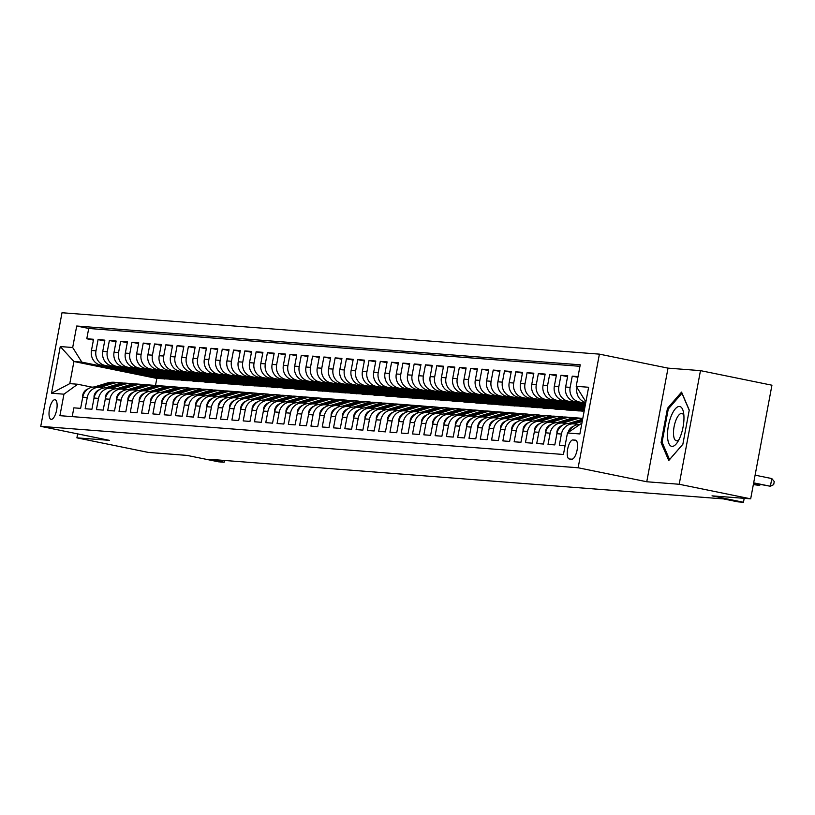 <?xml version="1.0" encoding="UTF-8"?>
<svg xmlns="http://www.w3.org/2000/svg" width="815" height="815" viewBox="0 0 815 815"><rect width="100%" height="100%" fill="white"/><g stroke="black" fill="none" stroke-linecap="round" stroke-linejoin="round"><path stroke-width="1.22" d="M51.223 419.379A10.004 3.596 -78.5 0 0 56.632 410.047A10.004 3.596 -78.5 0 0 55.053 399.747A10.004 3.596 -78.5 0 0 54.9 399.727A10.004 3.596 -78.5 0 0 49.491 409.048A10.004 3.596 -78.5 0 0 51.06 419.358A10.004 3.596 -78.5 0 0 51.223 419.379M599.402 354.138L62.011 312.736L40.75 426.357L578.141 467.769L599.402 354.138L668.015 368.136L646.753 481.757L679.211 484.263L700.472 370.631L668.015 368.136M700.472 370.631L771.937 385.21L750.676 498.831L712.015 495.856L743.463 502.264L744.197 498.332M77.649 433.886L76.905 437.849L148.381 452.427L187.042 455.402L218.491 461.81L224.135 462.248L224.471 460.465M679.211 484.263L750.676 498.831M72.209 416.628L73.859 407.846L80.634 408.366L82.733 397.16L87.246 397.506A12.51 11.655 -85.6 0 1 99.644 387.37A12.51 11.655 -85.6 0 1 100.979 387.553L103.474 388.062M87.246 397.506L85.147 408.712L91.922 409.242L94.02 398.026L98.534 398.382A12.51 11.655 -85.6 0 1 110.932 388.235A12.51 11.655 -85.6 0 1 112.266 388.429L114.762 388.938M98.534 398.382L96.435 409.588L103.21 410.108L105.308 398.902L109.821 399.248A12.51 11.655 -85.6 0 1 122.219 389.112A12.51 11.655 -85.6 0 1 123.564 389.295L126.05 389.804M109.821 399.248L107.723 410.454L114.497 410.974L116.596 399.768L121.119 400.114A12.51 11.655 -85.6 0 1 133.507 389.978A12.51 11.655 -85.6 0 1 134.852 390.161L137.338 390.67M121.119 400.114L119.021 411.331L125.795 411.85L127.884 400.644L132.407 400.99A12.51 11.655 -85.6 0 1 144.805 390.843A12.51 11.655 -85.6 0 1 146.14 391.037L148.625 391.546M132.407 400.99L130.308 412.196L137.083 412.716L139.182 401.51L143.695 401.856A12.51 11.655 -85.6 0 1 156.093 391.72A12.51 11.655 -85.6 0 1 157.427 391.903L159.923 392.412M143.695 401.856L141.596 413.062L148.371 413.592L150.469 402.376L154.982 402.732A12.51 11.655 -85.6 0 1 167.381 392.586A12.51 11.655 -85.6 0 1 168.715 392.779L171.211 393.288M154.982 402.732L152.884 413.939L159.659 414.458L161.757 403.252L166.27 403.598A12.51 11.655 -85.6 0 1 178.668 393.462A12.51 11.655 -85.6 0 1 180.003 393.645L182.499 394.154M166.27 403.598L164.172 414.804L170.946 415.324L173.045 404.118L177.558 404.464A12.51 11.655 -85.6 0 1 189.956 394.328A12.51 11.655 -85.6 0 1 191.301 394.511L193.787 395.02M177.558 404.464L175.47 415.681L182.234 416.2L184.333 404.994L188.856 405.34A12.51 11.655 -85.6 0 1 201.244 395.194A12.51 11.655 -85.6 0 1 202.589 395.387L205.074 395.896M188.856 405.34L186.757 416.547L193.532 417.066L195.631 405.86L200.144 406.206A12.51 11.655 -85.6 0 1 212.542 396.07A12.51 11.655 -85.6 0 1 213.876 396.253L216.372 396.762M200.144 406.206L198.045 417.412L204.82 417.942L206.918 406.726L211.431 407.072A12.51 11.655 -85.6 0 1 223.83 396.936A12.51 11.655 -85.6 0 1 225.164 397.129L227.66 397.628M211.431 407.072L209.333 418.289L216.107 418.808L218.206 407.602L222.719 407.948A12.51 11.655 -85.6 0 1 235.117 397.812A12.51 11.655 -85.6 0 1 236.452 397.995L238.948 398.504M222.719 407.948L220.621 419.155L227.395 419.674L229.494 408.468L234.007 408.814A12.51 11.655 -85.6 0 1 246.405 398.678A12.51 11.655 -85.6 0 1 247.75 398.861L250.236 399.37M234.007 408.814L231.908 420.031L238.683 420.55L240.782 409.334L245.305 409.69A12.51 11.655 -85.6 0 1 257.693 399.544A12.51 11.655 -85.6 0 1 259.038 399.737L261.523 400.247M245.305 409.69L243.206 420.897L249.981 421.416L252.069 410.21L256.593 410.556A12.51 11.655 -85.6 0 1 268.991 400.42A12.51 11.655 -85.6 0 1 270.325 400.603L272.821 401.112M256.593 410.556L254.494 421.763L261.269 422.292L263.367 411.076L267.88 411.422A12.51 11.655 -85.6 0 1 280.279 401.286A12.51 11.655 -85.6 0 1 281.613 401.479L284.109 401.978M267.88 411.422L265.782 422.639L272.556 423.158L274.655 411.952L279.168 412.298A12.51 11.655 -85.6 0 1 291.566 402.162A12.51 11.655 -85.6 0 1 292.901 402.345L295.397 402.855M279.168 412.298L277.069 423.505L283.844 424.024L285.943 412.818L290.456 413.164A12.51 11.655 -85.6 0 1 302.854 403.028A12.51 11.655 -85.6 0 1 304.189 403.211L306.685 403.72M290.456 413.164L288.357 424.37L295.132 424.9L297.231 413.684L301.744 414.04A12.51 11.655 -85.6 0 1 314.142 403.894A12.51 11.655 -85.6 0 1 315.487 404.087L317.972 404.597M301.744 414.04L299.655 425.247L306.42 425.766L308.518 414.56L313.041 414.906A12.51 11.655 -85.6 0 1 325.43 404.77A12.51 11.655 -85.6 0 1 326.774 404.953L329.26 405.463M313.041 414.906L310.943 426.113L317.718 426.632L319.816 415.426L324.329 415.772A12.51 11.655 -85.6 0 1 336.727 405.636A12.51 11.655 -85.6 0 1 338.062 405.829L340.558 406.328M324.329 415.772L322.231 426.989L329.005 427.508L331.104 416.302L335.617 416.648A12.51 11.655 -85.6 0 1 348.015 406.512A12.51 11.655 -85.6 0 1 349.35 406.695L351.846 407.205M335.617 416.648L333.518 427.855L340.293 428.374L342.392 417.168L346.905 417.514A12.51 11.655 -85.6 0 1 359.303 407.378A12.51 11.655 -85.6 0 1 360.637 407.561L363.133 408.071M346.905 417.514L344.806 428.721L351.581 429.25L353.679 418.034L358.193 418.39A12.51 11.655 -85.6 0 1 370.591 408.244A12.51 11.655 -85.6 0 1 371.935 408.437L374.421 408.947M358.193 418.39L356.094 429.597L362.869 430.116L364.967 418.91L369.49 419.256A12.51 11.655 -85.6 0 1 381.878 409.12A12.51 11.655 -85.6 0 1 383.223 409.303L385.709 409.813M369.49 419.256L367.392 430.463L374.166 430.982L376.255 419.776L380.778 420.122A12.51 11.655 -85.6 0 1 393.176 409.986A12.51 11.655 -85.6 0 1 394.511 410.179L397.007 410.679M380.778 420.122L378.68 431.339L385.454 431.858L387.553 420.652L392.066 420.998A12.51 11.655 -85.6 0 1 404.464 410.862A12.51 11.655 -85.6 0 1 405.799 411.045L408.295 411.555M392.066 420.998L389.967 432.205L396.742 432.724L398.841 421.518L403.354 421.864A12.51 11.655 -85.6 0 1 415.752 411.728A12.51 11.655 -85.6 0 1 417.086 411.911L419.582 412.421M403.354 421.864L401.255 433.071L408.03 433.6L410.128 422.384L414.641 422.74A12.51 11.655 -85.6 0 1 427.04 412.594A12.51 11.655 -85.6 0 1 428.374 412.787L430.87 413.297M414.641 422.74L412.543 433.947L419.318 434.466L421.416 423.26L425.939 423.606A12.51 11.655 -85.6 0 1 438.327 413.47A12.51 11.655 -85.6 0 1 439.672 413.653L442.158 414.163M425.939 423.606L423.841 434.813L430.615 435.332L432.704 424.126L437.227 424.472A12.51 11.655 -85.6 0 1 449.625 414.336A12.51 11.655 -85.6 0 1 450.96 414.519L453.446 415.029M437.227 424.472L435.129 435.689L441.903 436.208L444.002 425.002L448.515 425.349A12.51 11.655 -85.6 0 1 460.913 415.202A12.51 11.655 -85.6 0 1 462.248 415.395L464.744 415.905M448.515 425.349L446.416 436.555L453.191 437.074L455.29 425.868L459.803 426.214A12.51 11.655 -85.6 0 1 472.201 416.078A12.51 11.655 -85.6 0 1 473.535 416.261L476.031 416.771M459.803 426.214L457.704 437.421L464.479 437.95L466.577 426.734L471.09 427.091A12.51 11.655 -85.6 0 1 483.489 416.944A12.51 11.655 -85.6 0 1 484.823 417.137L487.319 417.647M471.09 427.091L468.992 438.297L475.766 438.816L477.865 427.61L482.378 427.957A12.51 11.655 -85.6 0 1 494.776 417.82A12.51 11.655 -85.6 0 1 496.121 418.003L498.607 418.513M482.378 427.957L480.29 439.163L487.054 439.682L489.153 428.476L493.676 428.822A12.51 11.655 -85.6 0 1 506.064 418.686A12.51 11.655 -85.6 0 1 507.409 418.869L509.895 419.379M493.676 428.822L491.577 440.039L498.352 440.558L500.451 429.352L504.964 429.699A12.51 11.655 -85.6 0 1 517.362 419.552A12.51 11.655 -85.6 0 1 518.697 419.745L521.192 420.255M504.964 429.699L502.865 440.905L509.64 441.424L511.738 430.218L516.252 430.565A12.51 11.655 -85.6 0 1 528.65 420.428A12.51 11.655 -85.6 0 1 529.984 420.611L532.48 421.121M516.252 430.565L514.153 441.771L520.928 442.301L523.026 431.084L527.539 431.43A12.51 11.655 -85.6 0 1 539.938 421.294A12.51 11.655 -85.6 0 1 541.272 421.487L543.768 421.987M527.539 431.43L525.441 442.647L532.215 443.166L534.314 431.96L538.827 432.307A12.51 11.655 -85.6 0 1 551.225 422.17A12.51 11.655 -85.6 0 1 552.56 422.353L555.056 422.863M538.827 432.307L536.728 443.513L543.503 444.032L545.602 432.826L550.125 433.173A12.51 11.655 -85.6 0 1 562.513 423.036A12.51 11.655 -85.6 0 1 563.858 423.219L566.343 423.729M550.125 433.173L548.026 444.389L554.801 444.909L556.889 433.692L561.413 434.049A12.51 11.655 -85.6 0 1 573.811 423.902A12.51 11.655 -85.6 0 1 575.145 424.095L577.631 424.605M561.413 434.049L559.314 445.255L565.09 445.703M578.018 376.601L572.242 376.163L577.886 377.304M585.516 403.832L574.769 401.632A12.51 11.655 94.4 0 1 565.63 387.023L567.729 375.807L560.954 375.287L567.576 376.642M585.262 405.208L563.481 400.766A12.51 11.655 94.4 0 1 554.343 386.147L556.441 374.941L549.667 374.421L556.278 375.766M585.007 406.583L552.183 399.89A12.51 11.655 94.4 0 1 543.055 385.281L545.143 374.075L538.379 373.545L544.991 374.9M584.742 407.969L540.895 399.024A12.51 11.655 94.4 0 1 531.757 384.405L533.856 373.199L527.081 372.679L533.703 374.024M584.487 409.344L529.607 398.158A12.51 11.655 94.4 0 1 520.469 383.539L522.568 372.333L515.793 371.813L522.415 373.158M584.233 410.729L518.32 397.282A12.51 11.655 94.4 0 1 509.181 382.673L511.28 371.457L504.505 370.937L511.127 372.292M584.172 411.045L577.927 410.872L507.032 396.416A12.51 11.655 94.4 0 1 497.894 381.797L499.992 370.591L493.218 370.071L499.839 371.416M575.471 410.373L566.639 410.006L495.734 395.55A12.51 11.655 94.4 0 1 486.606 380.931L488.705 369.725L481.93 369.195L488.542 370.55M564.184 409.507L555.351 409.13L484.446 394.674A12.51 11.655 94.4 0 1 475.308 380.055L477.407 368.849L470.632 368.329L477.254 369.674M552.896 408.631L544.063 408.264L473.158 393.808A12.51 11.655 94.4 0 1 464.02 379.189L466.119 367.983L459.344 367.463L465.966 368.808M541.608 407.765L532.766 407.398L461.871 392.932A12.51 11.655 94.4 0 1 452.733 378.323L454.831 367.107L448.056 366.587L454.678 367.942M530.31 406.889L521.478 406.522L450.583 392.066A12.51 11.655 94.4 0 1 441.445 377.447L443.543 366.241L436.769 365.721L443.391 367.066M519.023 406.023L510.19 405.656L439.295 391.2A12.51 11.655 94.4 0 1 430.157 376.581L432.256 365.375L425.481 364.845L432.093 366.2M507.735 405.157L498.902 404.78L427.997 390.324A12.51 11.655 94.4 0 1 418.869 375.715L420.958 364.499L414.193 363.979L420.805 365.334M496.447 404.281L487.615 403.914L416.71 389.458A12.51 11.655 94.4 0 1 407.571 374.839L409.67 363.633L402.895 363.113L409.517 364.458M485.159 403.415L476.317 403.048L405.422 388.582A12.51 11.655 94.4 0 1 396.284 373.973L398.382 362.757L391.608 362.237L398.229 363.592M473.861 402.539L465.029 402.172L394.134 387.716A12.51 11.655 94.4 0 1 384.996 373.097L387.094 361.891L380.32 361.371L386.942 362.716M462.574 401.673L453.741 401.306L382.846 386.85A12.51 11.655 94.4 0 1 373.708 372.231L375.807 361.025L369.032 360.495L375.644 361.85M451.286 400.807L442.453 400.43L371.548 385.974A12.51 11.655 94.4 0 1 362.42 371.365L364.519 360.149L357.744 359.629L364.356 360.984M439.998 399.931L431.166 399.564L360.261 385.108A12.51 11.655 94.4 0 1 351.122 370.489L353.221 359.283L346.446 358.763L353.068 360.108M428.71 399.065L419.878 398.698L348.973 384.232A12.51 11.655 94.4 0 1 339.835 369.623L341.933 358.417L335.159 357.887L341.78 359.242M417.423 398.189L408.58 397.822L337.685 383.366A12.51 11.655 94.4 0 1 328.547 368.747L330.646 357.541L323.871 357.021L330.493 358.366M406.125 397.323L397.292 396.956L326.397 382.5A12.51 11.655 94.4 0 1 317.259 367.881L319.358 356.675L312.583 356.145L319.205 357.5M394.837 396.457L386.004 396.08L315.11 381.624A12.51 11.655 94.4 0 1 305.971 367.015L308.07 355.798L301.295 355.279L307.907 356.634M383.549 395.581L374.717 395.214L303.812 380.758A12.51 11.655 94.4 0 1 294.673 366.139L296.772 354.933L289.997 354.413L296.619 355.758M372.261 394.715L363.429 394.348L292.524 379.882A12.51 11.655 94.4 0 1 283.386 365.273L285.484 354.067L278.71 353.537L285.332 354.892M360.974 393.839L352.131 393.472L281.236 379.016A12.51 11.655 94.4 0 1 272.098 364.397L274.197 353.19L267.422 352.671L274.044 354.016M349.676 392.973L340.843 392.606L269.948 378.15A12.51 11.655 94.4 0 1 260.81 363.531L262.909 352.325L256.134 351.805L262.756 353.15M338.388 392.107L329.555 391.73L258.661 377.274A12.51 11.655 94.4 0 1 249.522 362.665L251.621 351.448L244.846 350.929L251.458 352.284M327.1 391.231L318.268 390.864L247.363 376.408A12.51 11.655 94.4 0 1 238.235 361.789L240.323 350.582L233.559 350.063L240.17 351.408M315.812 390.365L306.98 389.998L236.075 375.532A12.51 11.655 94.4 0 1 226.937 360.923L229.035 349.716L222.261 349.187L228.883 350.542M304.525 389.499L295.692 389.122L224.787 374.666A12.51 11.655 94.4 0 1 215.649 360.047L217.748 348.84L210.973 348.321L217.595 349.666M293.237 388.623L284.394 388.256L213.499 373.8A12.51 11.655 94.4 0 1 204.361 359.181L206.46 347.974L199.685 347.455L206.307 348.8M281.939 387.757L273.106 387.38L202.212 372.924A12.51 11.655 94.4 0 1 193.074 358.315L195.172 347.098L188.397 346.579L195.019 347.934M270.651 386.88L261.819 386.514L190.924 372.058A12.51 11.655 94.4 0 1 181.786 357.439L183.884 346.232L177.11 345.713L183.721 347.058M259.364 386.015L250.531 385.648L179.626 371.192A12.51 11.655 94.4 0 1 170.488 356.573L172.586 345.366L165.812 344.837L172.434 346.192M248.076 385.149L239.243 384.772L168.338 370.316A12.51 11.655 94.4 0 1 159.2 355.697L161.299 344.49L154.524 343.971L161.146 345.315M236.788 384.272L227.945 383.906L157.05 369.45A12.51 11.655 94.4 0 1 147.912 354.831L150.011 343.624L143.236 343.105L149.858 344.45M225.49 383.407L216.658 383.04L145.763 368.574A12.51 11.655 94.4 0 1 136.625 353.965L138.723 342.748L131.949 342.229L138.57 343.584M214.202 382.53L205.37 382.164L134.475 367.708A12.51 11.655 94.4 0 1 125.337 353.089L127.435 341.882L120.661 341.363L127.272 342.707M202.915 381.664L194.082 381.298L123.177 366.842A12.51 11.655 94.4 0 1 114.049 352.223L116.138 341.016L109.373 340.487L115.985 341.842M191.627 380.799L182.794 380.422L111.889 365.966A12.51 11.655 94.4 0 1 102.751 351.357L104.85 340.14L98.075 339.621L104.697 340.976M743.463 502.264L737.809 501.836L723.516 498.912L209.842 459.334L224.135 462.248M575.4 440.141L572.925 439.947A9.698 3.484 -78.5 0 0 567.678 448.984A9.698 3.484 -78.5 0 0 569.206 458.967A9.698 3.484 -78.5 0 0 569.359 458.988L571.845 459.181A9.698 3.484 -78.5 0 0 577.081 450.145A9.698 3.484 -78.5 0 0 575.563 440.161A9.698 3.484 -78.5 0 0 575.4 440.141L575.706 440.202M169.041 379.057L156.826 378.425L73.921 361.514L69.784 383.631L77.68 384.242L63.947 394.185L59.923 415.681L563.44 454.485L567.464 432.989L581.92 423.087M63.947 394.185L51.528 393.227L60.269 346.558L72.688 347.516L76.712 326.01L580.229 364.814L576.205 386.31L588.624 387.268L579.883 433.947L567.464 432.989M180.339 379.922L176.02 379.902L105.115 365.446A12.51 11.655 -85.6 0 1 95.976 350.827L98.075 339.621M176.02 379.902L171.507 379.556L100.602 365.1L105.115 365.446M187.307 380.768L116.402 366.312A12.51 11.655 -85.6 0 1 107.274 351.703L109.373 340.487M198.595 381.644L127.7 367.188A12.51 11.655 -85.6 0 1 118.562 352.569L120.661 341.363M209.883 382.51L138.988 368.054A12.51 11.655 -85.6 0 1 129.85 353.435L131.949 342.229M221.181 383.386L150.276 368.92A12.51 11.655 -85.6 0 1 141.138 354.311L143.236 343.105M232.469 384.252L161.564 369.796A12.51 11.655 -85.6 0 1 152.425 355.177L154.524 343.971M243.756 385.118L172.851 370.662A12.51 11.655 -85.6 0 1 163.723 356.053L165.812 344.837M255.044 385.994L184.149 371.538A12.51 11.655 -85.6 0 1 175.011 356.919L177.11 345.713M266.332 386.86L195.437 372.404A12.51 11.655 -85.6 0 1 186.299 357.785L188.397 346.579M277.62 387.736L206.725 373.27A12.51 11.655 -85.6 0 1 197.587 358.661L199.685 347.455M288.918 388.602L218.013 374.146A12.51 11.655 -85.6 0 1 208.874 359.527L210.973 348.321M300.205 389.468L229.3 375.012A12.51 11.655 -85.6 0 1 220.162 360.403L222.261 349.187M311.493 390.344L240.598 375.888A12.51 11.655 -85.6 0 1 231.46 361.269L233.559 350.063M322.781 391.21L251.886 376.754A12.51 11.655 -85.6 0 1 242.748 362.135L244.846 350.929M334.069 392.086L263.174 377.62A12.51 11.655 -85.6 0 1 254.036 363.011L256.134 351.805M345.366 392.952L274.461 378.496A12.51 11.655 -85.6 0 1 265.323 363.877L267.422 352.671M356.654 393.818L285.749 379.362A12.51 11.655 -85.6 0 1 276.611 364.753L278.71 353.537M367.942 394.694L297.037 380.238A12.51 11.655 -85.6 0 1 287.909 365.619L289.997 354.413M379.23 395.56L308.335 381.104A12.51 11.655 -85.6 0 1 299.197 366.485L301.295 355.279M390.517 396.436L319.623 381.97A12.51 11.655 -85.6 0 1 310.484 367.361L312.583 356.145M401.805 397.302L330.91 382.846A12.51 11.655 -85.6 0 1 321.772 368.227L323.871 357.021M413.103 398.168L342.198 383.712A12.51 11.655 -85.6 0 1 333.06 369.103L335.159 357.887M424.391 399.044L353.486 384.588A12.51 11.655 -85.6 0 1 344.358 369.969L346.446 358.763M435.679 399.91L364.784 385.454A12.51 11.655 -85.6 0 1 355.646 370.835L357.744 359.629M446.966 400.786L376.072 386.32A12.51 11.655 -85.6 0 1 366.933 371.711L369.032 360.495M458.254 401.652L387.359 387.196A12.51 11.655 -85.6 0 1 378.221 372.577L380.32 361.371M469.552 402.518L398.647 388.062A12.51 11.655 -85.6 0 1 389.509 373.443L391.608 362.237M480.84 403.394L409.935 388.938A12.51 11.655 -85.6 0 1 400.797 374.319L402.895 363.113M492.128 404.26L421.223 389.804A12.51 11.655 -85.6 0 1 412.095 375.185L414.193 363.979M503.415 405.137L432.521 390.67A12.51 11.655 -85.6 0 1 423.382 376.061L425.481 364.845M514.703 406.002L443.808 391.546A12.51 11.655 -85.6 0 1 434.67 376.927L436.769 365.721M526.001 406.868L455.096 392.412A12.51 11.655 -85.6 0 1 445.958 377.793L448.056 366.587M537.289 407.745L466.384 393.278A12.51 11.655 -85.6 0 1 457.246 378.669L459.344 367.463M548.577 408.61L477.672 394.154A12.51 11.655 -85.6 0 1 468.544 379.535L470.632 368.329M559.864 409.476L488.969 395.02A12.51 11.655 -85.6 0 1 479.831 380.411L481.93 369.195M571.152 410.353L500.257 395.896A12.51 11.655 -85.6 0 1 491.119 381.277L493.218 370.071M582.44 411.218L511.545 396.762A12.51 11.655 -85.6 0 1 502.407 382.143L504.505 370.937M584.335 410.169L522.833 397.628A12.51 11.655 -85.6 0 1 513.695 383.019L515.793 371.813M584.589 408.794L534.12 398.504A12.51 11.655 -85.6 0 1 524.982 383.885L527.081 372.679M584.854 407.419L545.408 399.37A12.51 11.655 -85.6 0 1 536.28 384.762L538.379 373.545M585.109 406.033L556.706 400.247A12.51 11.655 -85.6 0 1 547.568 385.627L549.667 374.421M585.364 404.658L567.994 401.112A12.51 11.655 -85.6 0 1 558.856 386.493L560.954 375.287M585.628 403.272L579.282 401.978A12.51 11.655 -85.6 0 1 570.143 387.37L572.242 376.163M585.781 402.447A12.51 11.655 -85.6 0 1 576.918 387.889L576.979 387.553M584.009 398.81A12.51 11.655 -85.6 0 1 582.45 396.304M579.944 366.312L88.713 328.465L86.787 338.755L93.409 340.099M100.602 365.1A12.51 11.655 94.4 0 1 91.463 350.481L93.562 339.274L86.787 338.755M568.982 431.889A12.51 11.655 -85.6 0 1 579.312 424.401M77.68 384.242L92.187 387.196M586.056 400.98L585.343 400.929L576.205 386.31M586.036 401.072L585.343 400.929M646.753 481.757L578.141 467.769M76.905 437.849L109.363 440.345L40.75 426.357M156.826 378.425L155.502 385.495M164.732 379.036L81.816 362.125L73.921 361.514L60.269 346.558M573.811 423.902L569.288 423.555A12.51 11.655 94.4 0 0 556.889 433.692M562.513 423.036L558 422.69A12.51 11.655 94.4 0 0 545.602 432.826M551.225 422.17L546.712 421.813A12.51 11.655 94.4 0 0 534.314 431.96M584.671 408.366L583.642 408.284L584.65 408.488M583.734 407.765L583.642 408.284M539.938 421.294L535.424 420.947A12.51 11.655 94.4 0 0 523.026 431.084M576.613 407.745L572.354 407.408L584.396 409.863M572.446 406.889L572.354 407.408M528.65 420.428L524.137 420.082A12.51 11.655 94.4 0 0 511.738 430.218M565.325 406.868L561.056 406.542L582.501 410.913M561.158 406.023L561.056 406.542M517.362 419.552L512.839 419.205A12.51 11.655 94.4 0 0 500.451 429.352M554.027 406.002L549.768 405.676L571.213 410.047M549.87 405.147L549.768 405.676M506.064 418.686L501.551 418.339A12.51 11.655 94.4 0 0 489.153 428.476M542.739 405.126L538.481 404.8L559.925 409.171M538.583 404.281L538.481 404.8M494.776 417.82L490.263 417.474A12.51 11.655 94.4 0 0 477.865 427.61M531.451 404.26L527.193 403.934L548.638 408.305M527.285 403.415L527.193 403.934M483.489 416.944L478.976 416.597A12.51 11.655 94.4 0 0 466.577 426.734M520.164 403.394L515.905 403.058L537.34 407.439M515.997 402.539L515.905 403.058M472.201 416.078L467.688 415.731A12.51 11.655 94.4 0 0 455.29 425.868M508.876 402.518L504.607 402.192L526.052 406.563M504.709 401.673L504.607 402.192M460.913 415.202L456.39 414.855A12.51 11.655 94.4 0 0 444.002 425.002M497.588 401.652L493.32 401.326L514.764 405.697M493.421 400.797L493.32 401.326M449.625 414.336L445.102 413.989A12.51 11.655 94.4 0 0 432.704 424.126M486.29 400.776L482.032 400.45L503.476 404.821M482.134 399.931L482.032 400.45M438.327 413.47L433.814 413.123A12.51 11.655 94.4 0 0 421.416 423.26M475.002 399.91L470.744 399.584L492.189 403.955M470.836 399.065L470.744 399.584M427.04 412.594L422.527 412.247A12.51 11.655 94.4 0 0 410.128 422.384M463.715 399.044L459.456 398.708L480.891 403.089M459.548 398.189L459.456 398.708M415.752 411.728L411.239 411.381A12.51 11.655 94.4 0 0 398.841 421.518M452.427 398.168L448.169 397.842L469.603 402.213M448.26 397.323L448.169 397.842M404.464 410.862L399.951 410.505A12.51 11.655 94.4 0 0 387.553 420.652M441.139 397.302L436.871 396.976L458.315 401.347M436.972 396.447L436.871 396.976M393.176 409.986L388.653 409.639A12.51 11.655 94.4 0 0 376.255 419.776M429.841 396.426L425.583 396.1L447.028 400.471M425.685 395.581L425.583 396.1M381.878 409.12L377.365 408.773A12.51 11.655 94.4 0 0 364.967 418.91M418.553 395.56L414.295 395.234L435.74 399.605M414.397 394.715L414.295 395.234M370.591 408.244L366.078 407.897A12.51 11.655 94.4 0 0 353.679 418.034M407.266 394.694L403.007 394.358L424.442 398.739M403.099 393.839L403.007 394.358M359.303 407.378L354.79 407.031A12.51 11.655 94.4 0 0 342.392 417.168M395.978 393.818L391.72 393.492L413.154 397.863M391.811 392.973L391.72 393.492M348.015 406.512L343.502 406.155A12.51 11.655 94.4 0 0 331.104 416.302M384.69 392.952L380.422 392.626L401.866 396.997M380.524 392.107L380.422 392.626M336.727 405.636L332.204 405.289A12.51 11.655 94.4 0 0 319.816 415.426M373.392 392.076L369.134 391.75L390.579 396.121M369.236 391.231L369.134 391.75M325.43 404.77L320.916 404.423A12.51 11.655 94.4 0 0 308.518 414.56M362.105 391.21L357.846 390.884L379.291 395.255M357.948 390.365L357.846 390.884M314.142 403.894L309.629 403.547A12.51 11.655 94.4 0 0 297.231 413.684M350.817 390.344L346.558 390.008L368.003 394.389M346.65 389.488L346.558 390.008M302.854 403.028L298.341 402.681A12.51 11.655 94.4 0 0 285.943 412.818M339.529 389.468L335.271 389.142L356.705 393.513M335.362 388.623L335.271 389.142M291.566 402.162L287.053 401.805A12.51 11.655 94.4 0 0 274.655 411.952M328.241 388.602L323.983 388.276L345.417 392.647M324.075 387.757L323.983 388.276M280.279 401.286L275.755 400.939A12.51 11.655 94.4 0 0 263.367 411.076M316.954 387.736L312.685 387.4L334.13 391.771M312.787 386.88L312.685 387.4M268.991 400.42L264.468 400.073A12.51 11.655 94.4 0 0 252.069 410.21M305.656 386.86L301.397 386.534L322.842 390.905M301.499 386.015L301.397 386.534M257.693 399.544L253.18 399.197A12.51 11.655 94.4 0 0 240.782 409.334M294.368 385.994L290.109 385.658L311.554 390.039M290.211 385.138L290.109 385.658M246.405 398.678L241.892 398.331A12.51 11.655 94.4 0 0 229.494 408.468M283.08 385.118L278.822 384.792L300.256 389.163M278.913 384.272L278.822 384.792M235.117 397.812L230.604 397.455A12.51 11.655 94.4 0 0 218.206 407.602M271.792 384.252L267.534 383.926L288.968 388.297M267.626 383.407L267.534 383.926M223.83 396.936L219.317 396.589A12.51 11.655 94.4 0 0 206.918 406.726M260.505 383.386L256.236 383.05L277.681 387.42M256.338 382.53L256.236 383.05M212.542 396.07L208.019 395.723A12.51 11.655 94.4 0 0 195.631 405.86M249.207 382.51L244.948 382.184L266.393 386.555M245.05 381.664L244.948 382.184M201.244 395.194L196.731 394.847A12.51 11.655 94.4 0 0 184.333 404.994M237.919 381.644L233.661 381.318L255.105 385.689M233.762 380.788L233.661 381.318M189.956 394.328L185.443 393.981A12.51 11.655 94.4 0 0 173.045 404.118M226.631 380.768L222.373 380.442L243.817 384.812M222.464 379.922L222.373 380.442M178.668 393.462L174.155 393.115A12.51 11.655 94.4 0 0 161.757 403.252M215.343 379.902L211.085 379.576L232.52 383.947M211.177 379.057L211.085 379.576M167.381 392.586L162.868 392.239A12.51 11.655 94.4 0 0 150.469 402.376M204.056 379.036L199.787 378.7L221.232 383.081M199.889 378.18L199.787 378.7M156.093 391.72L151.57 391.373A12.51 11.655 94.4 0 0 139.182 401.51M192.768 378.16L188.499 377.834L209.944 382.204M188.601 377.314L188.499 377.834M144.805 390.843L140.282 390.497A12.51 11.655 94.4 0 0 127.884 400.644M181.47 377.294L177.212 376.968L198.656 381.339M177.313 376.438L177.212 376.968M133.507 389.978L128.994 389.631A12.51 11.655 94.4 0 0 116.596 399.768M170.182 376.418L165.924 376.092L187.368 380.462M166.026 375.572L165.924 376.092M122.219 389.112L117.706 388.765A12.51 11.655 94.4 0 0 105.308 398.902M158.894 375.552L154.636 375.226L176.071 379.596M154.728 374.706L154.636 375.226M110.932 388.235L106.419 387.889A12.51 11.655 94.4 0 0 94.02 398.026M147.607 374.686L143.348 374.35L164.783 378.731M143.44 373.83L143.348 374.35M88.713 328.465L76.712 326.01M72.688 347.516L81.816 362.125M99.644 387.37L95.131 387.023A12.51 11.655 94.4 0 0 82.733 397.16M51.528 393.227L69.784 383.631M681.564 392.096L667.465 408.366L661.067 442.586L668.758 460.536L682.858 444.267L689.256 410.047L681.564 392.096M662.351 442.851L661.067 442.586M668.657 408.61L667.465 408.366M753.671 482.847L770.379 486.249L753.61 483.193M755.108 475.165L771.815 478.578L770.379 486.249L773.68 484.64L774.25 481.573L771.815 478.578M671.998 446.396A20.324 7.315 -78.5 0 0 677.489 442.229A20.324 7.315 -78.5 0 0 683.541 412.584A20.324 7.315 -78.5 0 0 679.466 406.471A20.324 7.315 -78.5 0 0 668.392 425.868A20.324 7.315 -78.5 0 0 671.998 446.396M683.897 415.609A13.916 5.002 -78.5 0 0 681.9 413.49A13.916 5.002 -78.5 0 0 681.676 413.46A13.916 5.002 -78.5 0 0 674.148 426.428A13.916 5.002 -78.5 0 0 676.338 440.762A13.916 5.002 -78.5 0 0 676.562 440.793A13.916 5.002 -78.5 0 0 679.007 439.591M682.868 444.195L669.533 459.589L662.075 442.199L668.28 409.038L681.941 393.278L689.215 410.261M568.218 432.439A8.282 7.722 -85.6 0 1 573.597 426.265M753.417 484.222L759.081 485.383L753.345 484.568M760.639 484.63L759.081 485.383L759.274 484.344M574.137 423.932L582.216 421.467M556.91 433.6L556.92 431.624A8.282 7.722 -85.6 0 1 562.309 425.389M568.412 423.525L581.003 419.684A23.92 22.3 -85.6 0 1 582.633 419.256M572.008 423.769L582.379 420.601M582.481 420.051L570.653 423.668M575.359 419.246A23.92 22.3 -85.6 0 1 582.796 418.37L580.952 418.227A23.92 22.3 -85.6 0 0 573.22 419.083L575.359 419.246L562.849 423.066M545.622 432.724L545.632 430.748A8.282 7.722 -85.6 0 1 551.022 424.523M557.124 422.659L569.716 418.818A23.92 22.3 -85.6 0 1 577.448 417.952L579.597 418.126A23.92 22.3 94.4 0 0 571.865 418.981L559.365 422.791M580.27 418.187A23.92 22.3 94.4 0 0 579.597 418.126M560.72 422.893L573.22 419.083M551.561 422.201L564.072 418.38A23.92 22.3 -85.6 0 1 571.804 417.524A23.92 22.3 -85.6 0 1 574.616 417.932M534.334 431.858L534.345 429.882A8.282 7.722 -85.6 0 1 539.724 423.647M545.836 421.783L558.428 417.942A23.92 22.3 -85.6 0 1 566.16 417.086L568.3 417.249A23.92 22.3 94.4 0 0 560.567 418.105L548.077 421.926M549.432 422.027L561.922 418.217A23.92 22.3 -85.6 0 1 569.654 417.351L571.804 417.524M568.982 417.311A23.92 22.3 94.4 0 0 568.3 417.249M540.274 421.324L552.784 417.504A23.92 22.3 -85.6 0 1 560.516 416.648A23.92 22.3 -85.6 0 1 563.318 417.066M523.047 430.982L523.057 429.016A8.282 7.722 -85.6 0 1 528.436 422.781M534.548 420.917L547.14 417.076A23.92 22.3 -85.6 0 1 554.872 416.221L557.012 416.384A23.92 22.3 94.4 0 0 549.279 417.239L536.779 421.049M538.134 421.161L550.634 417.341A23.92 22.3 -85.6 0 1 558.367 416.485L560.516 416.648M557.694 416.445A23.92 22.3 94.4 0 0 557.012 416.384M528.986 420.459L541.496 416.638A23.92 22.3 -85.6 0 1 549.229 415.782A23.92 22.3 -85.6 0 1 552.03 416.19M511.759 430.116L511.759 428.14A8.282 7.722 -85.6 0 1 517.148 421.915M523.261 420.051L535.852 416.2A23.92 22.3 -85.6 0 1 543.585 415.344L545.724 415.507A23.92 22.3 94.4 0 0 537.992 416.373L525.492 420.183M526.847 420.285L539.347 416.475A23.92 22.3 -85.6 0 1 547.079 415.619L549.229 415.782M546.407 415.579A23.92 22.3 94.4 0 0 545.724 415.507M517.688 419.582L530.198 415.772A23.92 22.3 -85.6 0 1 537.931 414.906A23.92 22.3 -85.6 0 1 540.742 415.324M500.461 429.25L500.471 427.274A8.282 7.722 -85.6 0 1 505.86 421.039M511.963 419.175L524.554 415.334A23.92 22.3 -85.6 0 1 532.287 414.478L534.436 414.641A23.92 22.3 94.4 0 0 526.704 415.497L514.204 419.318M515.559 419.419L528.059 415.599A23.92 22.3 -85.6 0 1 535.791 414.743L537.931 414.906M535.109 414.703A23.92 22.3 94.4 0 0 534.436 414.641M506.4 418.716L518.911 414.896A23.92 22.3 -85.6 0 1 526.643 414.04A23.92 22.3 -85.6 0 1 529.455 414.448M489.173 428.374L489.183 426.398A8.282 7.722 -85.6 0 1 494.573 420.173M500.675 418.309L513.267 414.468A23.92 22.3 -85.6 0 1 520.999 413.602L523.149 413.776A23.92 22.3 94.4 0 0 515.416 414.631L502.916 418.441M504.271 418.543L516.771 414.733A23.92 22.3 -85.6 0 1 524.503 413.877L526.643 414.04M523.821 413.837A23.92 22.3 94.4 0 0 523.149 413.776M495.113 417.851L507.623 414.03A23.92 22.3 -85.6 0 1 515.355 413.174A23.92 22.3 -85.6 0 1 518.167 413.582M477.885 427.508L477.896 425.532A8.282 7.722 -85.6 0 1 483.285 419.297M489.387 417.433L501.979 413.592A23.92 22.3 -85.6 0 1 509.711 412.736L511.861 412.899A23.92 22.3 94.4 0 0 504.128 413.755L491.628 417.575M492.983 417.677L505.483 413.867A23.92 22.3 -85.6 0 1 513.216 413.001L515.355 413.174M512.533 412.961A23.92 22.3 94.4 0 0 511.861 412.899M483.825 416.974L496.335 413.154A23.92 22.3 -85.6 0 1 504.067 412.298A23.92 22.3 -85.6 0 1 506.879 412.716M466.598 426.632L466.608 424.666A8.282 7.722 -85.6 0 1 471.987 418.431M478.099 416.567L490.691 412.726A23.92 22.3 -85.6 0 1 498.423 411.87L500.563 412.033A23.92 22.3 94.4 0 0 492.831 412.889L480.341 416.699M481.696 416.811L494.185 412.991A23.92 22.3 -85.6 0 1 501.918 412.135L504.067 412.298M501.245 412.095A23.92 22.3 94.4 0 0 500.563 412.033M472.537 416.108L485.047 412.288A23.92 22.3 -85.6 0 1 492.78 411.432A23.92 22.3 -85.6 0 1 495.581 411.84M455.31 425.766L455.31 423.79A8.282 7.722 -85.6 0 1 460.699 417.565M466.812 415.701L479.403 411.85A23.92 22.3 -85.6 0 1 487.136 410.994L489.275 411.157A23.92 22.3 94.4 0 0 481.543 412.023L469.043 415.833M470.398 415.935L482.898 412.125A23.92 22.3 -85.6 0 1 490.63 411.269L492.78 411.432M489.958 411.229A23.92 22.3 94.4 0 0 489.275 411.157M461.239 415.243L473.76 411.422A23.92 22.3 -85.6 0 1 481.492 410.556A23.92 22.3 -85.6 0 1 484.293 410.974M444.012 424.9L444.022 422.924A8.282 7.722 -85.6 0 1 449.411 416.689M455.524 414.825L468.105 410.984A23.92 22.3 -85.6 0 1 475.838 410.128L477.987 410.291A23.92 22.3 94.4 0 0 470.255 411.147L457.755 414.967M459.11 415.069L471.61 411.249A23.92 22.3 -85.6 0 1 479.342 410.393L481.492 410.556M478.66 410.353A23.92 22.3 94.4 0 0 477.987 410.291M449.951 414.366L462.462 410.546A23.92 22.3 -85.6 0 1 470.194 409.69A23.92 22.3 -85.6 0 1 473.006 410.098M432.724 424.024L432.734 422.048A8.282 7.722 -85.6 0 1 438.124 415.823M444.226 413.959L456.818 410.118A23.92 22.3 -85.6 0 1 464.55 409.252L466.7 409.425A23.92 22.3 94.4 0 0 458.967 410.281L446.467 414.091M447.822 414.193L460.322 410.383A23.92 22.3 -85.6 0 1 468.055 409.527L470.194 409.69M467.372 409.487A23.92 22.3 94.4 0 0 466.7 409.425M438.664 413.5L451.174 409.68A23.92 22.3 -85.6 0 1 458.906 408.824A23.92 22.3 -85.6 0 1 461.718 409.232M421.437 423.158L421.447 421.182A8.282 7.722 -85.6 0 1 426.836 414.947M432.938 413.083L445.53 409.242A23.92 22.3 -85.6 0 1 453.262 408.386L455.412 408.549A23.92 22.3 94.4 0 0 447.68 409.405L435.179 413.225M436.534 413.327L449.034 409.517A23.92 22.3 -85.6 0 1 456.767 408.651L458.906 408.824M456.084 408.61A23.92 22.3 94.4 0 0 455.412 408.549M427.376 412.624L439.886 408.804A23.92 22.3 -85.6 0 1 447.618 407.948A23.92 22.3 -85.6 0 1 450.43 408.366M410.149 422.292L410.159 420.316A8.282 7.722 -85.6 0 1 415.538 414.081M421.65 412.217L434.242 408.376A23.92 22.3 -85.6 0 1 441.974 407.52L444.114 407.683A23.92 22.3 94.4 0 0 436.382 408.539L423.892 412.349M425.247 412.461L437.737 408.641A23.92 22.3 -85.6 0 1 445.469 407.785L447.618 407.948M444.796 407.745A23.92 22.3 94.4 0 0 444.114 407.683M416.088 411.758L428.598 407.938A23.92 22.3 -85.6 0 1 436.331 407.082A23.92 22.3 -85.6 0 1 439.132 407.49M398.861 421.416L398.871 419.44A8.282 7.722 -85.6 0 1 404.25 413.215M410.363 411.351L422.954 407.5A23.92 22.3 -85.6 0 1 430.687 406.644L432.826 406.807A23.92 22.3 94.4 0 0 425.094 407.673L412.594 411.483M413.949 411.585L426.449 407.775A23.92 22.3 -85.6 0 1 434.181 406.919L436.331 407.082M433.509 406.879A23.92 22.3 94.4 0 0 432.826 406.807M404.79 410.892L417.311 407.072A23.92 22.3 -85.6 0 1 425.043 406.216A23.92 22.3 -85.6 0 1 427.844 406.624M387.573 420.55L387.573 418.574A8.282 7.722 -85.6 0 1 392.962 412.339M399.075 410.475L411.667 406.634A23.92 22.3 -85.6 0 1 419.399 405.778L421.538 405.941A23.92 22.3 94.4 0 0 413.806 406.797L401.306 410.617M402.661 410.719L415.161 406.899A23.92 22.3 -85.6 0 1 422.893 406.043L425.043 406.216M422.221 406.002A23.92 22.3 94.4 0 0 421.538 405.941M393.502 410.016L406.013 406.196A23.92 22.3 -85.6 0 1 413.745 405.34A23.92 22.3 -85.6 0 1 416.557 405.748M376.275 419.674L376.286 417.698A8.282 7.722 -85.6 0 1 381.675 411.473M387.777 409.609L400.369 405.768A23.92 22.3 -85.6 0 1 408.101 404.902L410.251 405.075A23.92 22.3 94.4 0 0 402.518 405.931L390.018 409.741M391.373 409.853L403.873 406.033A23.92 22.3 -85.6 0 1 411.606 405.177L413.745 405.34M410.923 405.137A23.92 22.3 94.4 0 0 410.251 405.075M382.215 409.15L394.725 405.33A23.92 22.3 -85.6 0 1 402.457 404.474A23.92 22.3 -85.6 0 1 405.269 404.882M364.988 418.808L364.998 416.832A8.282 7.722 -85.6 0 1 370.387 410.607M376.489 408.733L389.081 404.892A23.92 22.3 -85.6 0 1 396.813 404.036L398.963 404.199A23.92 22.3 94.4 0 0 391.231 405.055L378.731 408.875M380.085 408.977L392.586 405.167A23.92 22.3 -85.6 0 1 400.318 404.301L402.457 404.474M399.635 404.26A23.92 22.3 94.4 0 0 398.963 404.199M370.927 408.274L383.437 404.464A23.92 22.3 -85.6 0 1 391.169 403.598A23.92 22.3 -85.6 0 1 393.981 404.016M353.7 417.942L353.71 415.966A8.282 7.722 -85.6 0 1 359.099 409.731M365.202 407.867L377.793 404.026A23.92 22.3 -85.6 0 1 385.526 403.17L387.675 403.333A23.92 22.3 94.4 0 0 379.943 404.189L367.443 407.999M368.798 408.111L381.298 404.291A23.92 22.3 -85.6 0 1 389.03 403.435L391.169 403.598M388.348 403.394A23.92 22.3 94.4 0 0 387.675 403.333M359.639 407.408L372.149 403.588A23.92 22.3 -85.6 0 1 379.882 402.732A23.92 22.3 -85.6 0 1 382.683 403.14M342.412 417.066L342.422 415.09A8.282 7.722 -85.6 0 1 347.801 408.865M353.914 407.001L366.505 403.15A23.92 22.3 -85.6 0 1 374.238 402.294L376.377 402.457A23.92 22.3 94.4 0 0 368.645 403.323L356.155 407.133M357.51 407.235L370 403.425A23.92 22.3 -85.6 0 1 377.732 402.569L379.882 402.732M377.06 402.529A23.92 22.3 94.4 0 0 376.377 402.457M348.351 406.542L360.862 402.722A23.92 22.3 -85.6 0 1 368.594 401.866A23.92 22.3 -85.6 0 1 371.396 402.274M331.124 416.2L331.124 414.224A8.282 7.722 -85.6 0 1 336.514 407.989M342.626 406.125L355.218 402.284A23.92 22.3 -85.6 0 1 362.95 401.428L365.089 401.591A23.92 22.3 94.4 0 0 357.357 402.447L344.857 406.267M346.212 406.369L358.712 402.559A23.92 22.3 -85.6 0 1 366.444 401.693L368.594 401.866M365.772 401.652A23.92 22.3 94.4 0 0 365.089 401.591M337.053 405.666L349.574 401.846A23.92 22.3 -85.6 0 1 357.306 400.99A23.92 22.3 -85.6 0 1 360.108 401.398M319.826 415.324L319.837 413.348A8.282 7.722 -85.6 0 1 325.226 407.123M331.338 405.259L343.92 401.418A23.92 22.3 -85.6 0 1 351.652 400.552L353.802 400.725A23.92 22.3 94.4 0 0 346.069 401.581L333.569 405.391M334.924 405.503L347.424 401.683A23.92 22.3 -85.6 0 1 355.157 400.827L357.306 400.99M354.474 400.786A23.92 22.3 94.4 0 0 353.802 400.725M325.766 404.8L338.276 400.98A23.92 22.3 -85.6 0 1 346.008 400.124A23.92 22.3 -85.6 0 1 348.82 400.532M308.539 414.458L308.549 412.482A8.282 7.722 -85.6 0 1 313.938 406.257M320.04 404.383L332.632 400.542A23.92 22.3 -85.6 0 1 340.364 399.686L342.514 399.849A23.92 22.3 94.4 0 0 334.782 400.705L322.282 404.525M323.637 404.627L336.137 400.817A23.92 22.3 -85.6 0 1 343.869 399.961L346.008 400.124M343.186 399.91A23.92 22.3 94.4 0 0 342.514 399.849M314.478 403.924L326.988 400.114A23.92 22.3 -85.6 0 1 334.721 399.248A23.92 22.3 -85.6 0 1 337.532 399.666M297.251 413.592L297.261 411.616A8.282 7.722 -85.6 0 1 302.65 405.381M308.753 403.517L321.344 399.676A23.92 22.3 -85.6 0 1 329.077 398.82L331.226 398.983A23.92 22.3 94.4 0 0 323.494 399.839L310.994 403.659M312.349 403.761L324.849 399.941A23.92 22.3 -85.6 0 1 332.581 399.085L334.721 399.248M331.899 399.044A23.92 22.3 94.4 0 0 331.226 398.983M303.19 403.058L315.7 399.238A23.92 22.3 -85.6 0 1 323.433 398.382A23.92 22.3 -85.6 0 1 326.245 398.79M285.963 412.716L285.973 410.74A8.282 7.722 -85.6 0 1 291.352 404.515M297.465 402.651L310.057 398.8A23.92 22.3 -85.6 0 1 317.789 397.944L319.928 398.107A23.92 22.3 94.4 0 0 312.196 398.973L299.706 402.783M301.061 402.885L313.551 399.075A23.92 22.3 -85.6 0 1 321.283 398.219L323.433 398.382M320.611 398.178A23.92 22.3 94.4 0 0 319.928 398.107M291.902 402.192L304.413 398.372A23.92 22.3 -85.6 0 1 312.145 397.516A23.92 22.3 -85.6 0 1 314.947 397.924M274.675 411.85L274.675 409.874A8.282 7.722 -85.6 0 1 280.065 403.639M286.177 401.775L298.769 397.934A23.92 22.3 -85.6 0 1 306.501 397.078L308.64 397.241A23.92 22.3 94.4 0 0 300.908 398.097L288.408 401.917M289.763 402.019L302.263 398.209A23.92 22.3 -85.6 0 1 309.995 397.343L312.145 397.516M309.323 397.302A23.92 22.3 94.4 0 0 308.64 397.241M280.605 401.316L293.125 397.496A23.92 22.3 -85.6 0 1 300.857 396.64A23.92 22.3 -85.6 0 1 303.659 397.048M263.388 410.974L263.388 408.998A8.282 7.722 -85.6 0 1 268.777 402.773M274.889 400.909L287.481 397.068A23.92 22.3 -85.6 0 1 295.213 396.202L297.353 396.375A23.92 22.3 94.4 0 0 289.62 397.231L277.12 401.041M278.475 401.153L290.975 397.333A23.92 22.3 -85.6 0 1 298.708 396.477L300.857 396.64M298.025 396.436A23.92 22.3 94.4 0 0 297.353 396.375M269.317 400.45L281.827 396.63A23.92 22.3 -85.6 0 1 289.559 395.774A23.92 22.3 -85.6 0 1 292.371 396.182M252.09 410.108L252.1 408.132A8.282 7.722 -85.6 0 1 257.489 401.907M263.591 400.033L276.183 396.192A23.92 22.3 -85.6 0 1 283.915 395.336L286.065 395.499A23.92 22.3 94.4 0 0 278.333 396.365L265.833 400.175M267.188 400.277L279.688 396.467A23.92 22.3 -85.6 0 1 287.42 395.611L289.559 395.774M286.737 395.57A23.92 22.3 94.4 0 0 286.065 395.499M258.029 399.574L270.539 395.764A23.92 22.3 -85.6 0 1 278.272 394.898A23.92 22.3 -85.6 0 1 281.083 395.316M240.802 409.242L240.812 407.266A8.282 7.722 -85.6 0 1 246.201 401.031M252.304 399.167L264.895 395.326A23.92 22.3 -85.6 0 1 272.628 394.47L274.777 394.633A23.92 22.3 94.4 0 0 267.045 395.489L254.545 399.309M255.9 399.411L268.4 395.591A23.92 22.3 -85.6 0 1 276.132 394.735L278.272 394.898M275.45 394.694A23.92 22.3 94.4 0 0 274.777 394.633M246.741 398.708L259.252 394.888A23.92 22.3 -85.6 0 1 266.984 394.032A23.92 22.3 -85.6 0 1 269.796 394.44M229.514 408.366L229.524 406.39A8.282 7.722 -85.6 0 1 234.903 400.165M241.016 398.301L253.608 394.46A23.92 22.3 -85.6 0 1 261.34 393.594L263.49 393.767A23.92 22.3 94.4 0 0 255.757 394.623L243.257 398.433M244.612 398.535L257.112 394.725A23.92 22.3 -85.6 0 1 264.834 393.869L266.984 394.032M264.162 393.828A23.92 22.3 94.4 0 0 263.49 393.767M235.454 397.842L247.964 394.022A23.92 22.3 -85.6 0 1 255.696 393.166A23.92 22.3 -85.6 0 1 258.498 393.574M218.226 407.5L218.237 405.524A8.282 7.722 -85.6 0 1 223.616 399.289M229.728 397.425L242.32 393.584A23.92 22.3 -85.6 0 1 250.052 392.728L252.192 392.891A23.92 22.3 94.4 0 0 244.459 393.747L231.969 397.567M233.314 397.669L245.814 393.859A23.92 22.3 -85.6 0 1 253.547 392.993L255.696 393.166M252.874 392.952A23.92 22.3 94.4 0 0 252.192 392.891M224.166 396.966L236.676 393.146A23.92 22.3 -85.6 0 1 244.408 392.29A23.92 22.3 -85.6 0 1 247.21 392.708M206.939 406.624L206.939 404.658A8.282 7.722 -85.6 0 1 212.328 398.423M218.44 396.559L231.032 392.718A23.92 22.3 -85.6 0 1 238.764 391.862L240.904 392.025A23.92 22.3 94.4 0 0 233.172 392.881L220.671 396.691M222.026 396.803L234.526 392.983A23.92 22.3 -85.6 0 1 242.259 392.127L244.408 392.29M241.586 392.086A23.92 22.3 94.4 0 0 240.904 392.025M212.868 396.1L225.388 392.28A23.92 22.3 -85.6 0 1 233.121 391.424A23.92 22.3 -85.6 0 1 235.922 391.832M195.641 405.758L195.651 403.782A8.282 7.722 -85.6 0 1 201.04 397.557M207.153 395.693L219.734 391.842A23.92 22.3 -85.6 0 1 227.467 390.986L229.616 391.149A23.92 22.3 94.4 0 0 221.884 392.015L209.384 395.825M210.739 395.927L223.239 392.117A23.92 22.3 -85.6 0 1 230.971 391.261L233.121 391.424M230.288 391.22A23.92 22.3 94.4 0 0 229.616 391.149M201.58 395.224L214.09 391.414A23.92 22.3 -85.6 0 1 221.823 390.548A23.92 22.3 -85.6 0 1 224.634 390.966M184.353 404.892L184.363 402.916A8.282 7.722 -85.6 0 1 189.752 396.681M195.855 394.817L208.446 390.976A23.92 22.3 -85.6 0 1 216.179 390.12L218.328 390.283A23.92 22.3 94.4 0 0 210.596 391.139L198.096 394.959M199.451 395.061L211.951 391.241A23.92 22.3 -85.6 0 1 219.683 390.385L221.823 390.548M219.001 390.344A23.92 22.3 94.4 0 0 218.328 390.283M190.292 394.358L202.803 390.538A23.92 22.3 -85.6 0 1 210.535 389.682A23.92 22.3 -85.6 0 1 213.347 390.09M173.065 404.016L173.075 402.039A8.282 7.722 -85.6 0 1 178.465 395.815M184.567 393.951L197.159 390.11A23.92 22.3 -85.6 0 1 204.891 389.244L207.041 389.417A23.92 22.3 94.4 0 0 199.308 390.273L186.808 394.083M188.163 394.185L200.663 390.375A23.92 22.3 -85.6 0 1 208.395 389.519L210.535 389.682M207.713 389.478A23.92 22.3 94.4 0 0 207.041 389.417M179.005 393.492L191.515 389.672A23.92 22.3 -85.6 0 1 199.247 388.816A23.92 22.3 -85.6 0 1 202.059 389.224M161.778 403.15L161.788 401.174A8.282 7.722 -85.6 0 1 167.167 394.939M173.279 393.075L185.871 389.234A23.92 22.3 -85.6 0 1 193.603 388.378L195.743 388.541A23.92 22.3 94.4 0 0 188.01 389.397L175.52 393.217M176.875 393.319L189.365 389.509A23.92 22.3 -85.6 0 1 197.098 388.643L199.247 388.816M196.425 388.602A23.92 22.3 94.4 0 0 195.743 388.541M167.717 392.616L180.227 388.796A23.92 22.3 -85.6 0 1 187.959 387.94A23.92 22.3 -85.6 0 1 190.761 388.358M150.49 402.274L150.49 400.308A8.282 7.722 -85.6 0 1 155.879 394.073M161.991 392.209L174.583 388.368A23.92 22.3 -85.6 0 1 182.316 387.512L184.455 387.675A23.92 22.3 94.4 0 0 176.723 388.531L164.222 392.341M165.577 392.453L178.078 388.633A23.92 22.3 -85.6 0 1 185.81 387.777L187.959 387.94M185.137 387.736A23.92 22.3 94.4 0 0 184.455 387.675M156.419 391.75L168.939 387.93A23.92 22.3 -85.6 0 1 176.672 387.074A23.92 22.3 -85.6 0 1 179.473 387.482M139.202 401.408L139.202 399.432A8.282 7.722 -85.6 0 1 144.591 393.207M150.704 391.343L163.285 387.492A23.92 22.3 -85.6 0 1 171.018 386.636L173.167 386.799A23.92 22.3 94.4 0 0 165.435 387.665L152.935 391.475M154.29 391.577L166.79 387.767A23.92 22.3 -85.6 0 1 174.522 386.911L176.672 387.074M173.839 386.87A23.92 22.3 94.4 0 0 173.167 386.799M145.131 390.884L157.641 387.064A23.92 22.3 -85.6 0 1 165.374 386.198A23.92 22.3 -85.6 0 1 168.185 386.616M127.904 400.542L127.914 398.566A8.282 7.722 -85.6 0 1 133.303 392.331M139.406 390.466L151.998 386.626A23.92 22.3 -85.6 0 1 159.73 385.77L161.879 385.933A23.92 22.3 94.4 0 0 154.147 386.789L141.647 390.609M143.002 390.711L155.502 386.891A23.92 22.3 -85.6 0 1 163.234 386.035L165.374 386.198M162.552 385.994A23.92 22.3 94.4 0 0 161.879 385.933M133.843 390.008L146.354 386.188A23.92 22.3 -85.6 0 1 154.086 385.332A23.92 22.3 -85.6 0 1 156.898 385.74M116.616 399.666L116.627 397.689A8.282 7.722 -85.6 0 1 122.016 391.465M128.118 389.601L140.71 385.76A23.92 22.3 -85.6 0 1 148.442 384.894L150.592 385.067A23.92 22.3 94.4 0 0 142.859 385.923L130.359 389.733M131.714 389.835L144.214 386.025A23.92 22.3 -85.6 0 1 151.947 385.169L154.086 385.332M151.264 385.128A23.92 22.3 94.4 0 0 150.592 385.067M122.556 389.142L135.066 385.322A23.92 22.3 -85.6 0 1 142.798 384.466A23.92 22.3 -85.6 0 1 145.61 384.874M105.329 398.8L105.339 396.824A8.282 7.722 -85.6 0 1 110.718 390.589M116.83 388.724L129.422 384.884A23.92 22.3 -85.6 0 1 137.154 384.028L139.294 384.191A23.92 22.3 94.4 0 0 131.561 385.047L119.072 388.867M120.426 388.969L132.916 385.159A23.92 22.3 -85.6 0 1 140.649 384.293L142.798 384.466M139.976 384.252A23.92 22.3 94.4 0 0 139.294 384.191M111.268 388.266L123.778 384.446A23.92 22.3 -85.6 0 1 131.51 383.59A23.92 22.3 -85.6 0 1 134.312 384.008M94.041 397.934L94.051 395.958A8.282 7.722 -85.6 0 1 99.43 389.723M105.543 387.859L118.134 384.018A23.92 22.3 -85.6 0 1 125.867 383.162L128.006 383.325A23.92 22.3 94.4 0 0 120.274 384.181L107.774 387.991M109.129 388.103L121.629 384.283A23.92 22.3 -85.6 0 1 129.361 383.427L131.51 383.59M128.689 383.386A23.92 22.3 94.4 0 0 128.006 383.325M99.98 387.4L112.49 383.58A23.92 22.3 -85.6 0 1 120.223 382.724A23.92 22.3 -85.6 0 1 123.024 383.132M82.753 397.058L82.753 395.081A8.282 7.722 -85.6 0 1 88.142 388.857M94.255 386.993L106.847 383.142A23.92 22.3 -85.6 0 1 114.579 382.286L116.718 382.449A23.92 22.3 94.4 0 0 108.986 383.315L96.486 387.125M97.841 387.227L110.341 383.417A23.92 22.3 -85.6 0 1 118.073 382.561L120.223 382.724M117.401 382.52A23.92 22.3 94.4 0 0 116.718 382.449M111.889 365.966L116.402 366.312M123.177 366.842L127.7 367.188M134.475 367.708L138.988 368.054M145.763 368.574L150.276 368.92M157.05 369.45L161.564 369.796M168.338 370.316L172.851 370.662M179.626 371.192L184.149 371.538M190.924 372.058L195.437 372.404M202.212 372.924L206.725 373.27M213.499 373.8L218.013 374.146M224.787 374.666L229.3 375.012M236.075 375.532L240.598 375.888M247.363 376.408L251.886 376.754M258.661 377.274L263.174 377.62M269.948 378.15L274.461 378.496M281.236 379.016L285.749 379.362M292.524 379.882L297.037 380.238M303.812 380.758L308.335 381.104M315.11 381.624L319.623 381.97M326.397 382.5L330.91 382.846M337.685 383.366L342.198 383.712M348.973 384.232L353.486 384.588M360.261 385.108L364.784 385.454M371.548 385.974L376.072 386.32M382.846 386.85L387.359 387.196M394.134 387.716L398.647 388.062M405.422 388.582L409.935 388.938M416.71 389.458L421.223 389.804M427.997 390.324L432.521 390.67M439.295 391.2L443.808 391.546M450.583 392.066L455.096 392.412M461.871 392.932L466.384 393.278M473.158 393.808L477.672 394.154M484.446 394.674L488.969 395.02M495.734 395.55L500.257 395.896M507.032 396.416L511.545 396.762M518.32 397.282L522.833 397.628M529.607 398.158L534.12 398.504M540.895 399.024L545.408 399.37M552.183 399.89L556.706 400.247M563.481 400.766L567.994 401.112M574.769 401.632L579.282 401.978M91.463 350.481L95.976 350.827M102.751 351.357L107.274 351.703M114.049 352.223L118.562 352.569M125.337 353.089L129.85 353.435M136.625 353.965L141.138 354.311M147.912 354.831L152.425 355.177M159.2 355.697L163.723 356.053M170.488 356.573L175.011 356.919M181.786 357.439L186.299 357.785M193.074 358.315L197.587 358.661M204.361 359.181L208.874 359.527M215.649 360.047L220.162 360.403M226.937 360.923L231.46 361.269M238.235 361.789L242.748 362.135M249.522 362.665L254.036 363.011M260.81 363.531L265.323 363.877M272.098 364.397L276.611 364.753M283.386 365.273L287.909 365.619M294.673 366.139L299.197 366.485M305.971 367.015L310.484 367.361M317.259 367.881L321.772 368.227M328.547 368.747L333.06 369.103M339.835 369.623L344.358 369.969M351.122 370.489L355.646 370.835M362.42 371.365L366.933 371.711M373.708 372.231L378.221 372.577M384.996 373.097L389.509 373.443M396.284 373.973L400.797 374.319M407.571 374.839L412.095 375.185M418.869 375.715L423.382 376.061M430.157 376.581L434.67 376.927M441.445 377.447L445.958 377.793M452.733 378.323L457.246 378.669M464.02 379.189L468.544 379.535M475.308 380.055L479.831 380.411M486.606 380.931L491.119 381.277M497.894 381.797L502.407 382.143M509.181 382.673L513.695 383.019M520.469 383.539L524.982 383.885M531.757 384.405L536.28 384.762M543.055 385.281L547.568 385.627M554.343 386.147L558.856 386.493M565.63 387.023L570.143 387.37M576.368 440.65L572.925 439.947M581.003 419.684L582.531 419.796M569.716 418.818L571.865 418.981M561.922 418.217L564.072 418.38M558.428 417.942L560.567 418.105M550.634 417.341L552.784 417.504M547.14 417.076L549.279 417.239M539.347 416.475L541.496 416.638M535.852 416.2L537.992 416.373M528.059 415.599L530.198 415.772M524.554 415.334L526.704 415.497M516.771 414.733L518.911 414.896M513.267 414.468L515.416 414.631M505.483 413.867L507.623 414.03M501.979 413.592L504.128 413.755M494.185 412.991L496.335 413.154M490.691 412.726L492.831 412.889M482.898 412.125L485.047 412.288M479.403 411.85L481.543 412.023M471.61 411.249L473.76 411.422M468.105 410.984L470.255 411.147M460.322 410.383L462.462 410.546M456.818 410.118L458.967 410.281M449.034 409.517L451.174 409.68M445.53 409.242L447.68 409.405M437.737 408.641L439.886 408.804M434.242 408.376L436.382 408.539M426.449 407.775L428.598 407.938M422.954 407.5L425.094 407.673M415.161 406.899L417.311 407.072M411.667 406.634L413.806 406.797M403.873 406.033L406.013 406.196M400.369 405.768L402.518 405.931M392.586 405.167L394.725 405.33M389.081 404.892L391.231 405.055M381.298 404.291L383.437 404.464M377.793 404.026L379.943 404.189M370 403.425L372.149 403.588M366.505 403.15L368.645 403.323M358.712 402.559L360.862 402.722M355.218 402.284L357.357 402.447M347.424 401.683L349.574 401.846M343.92 401.418L346.069 401.581M336.137 400.817L338.276 400.98M332.632 400.542L334.782 400.705M324.849 399.941L326.988 400.114M321.344 399.676L323.494 399.839M313.551 399.075L315.7 399.238M310.057 398.8L312.196 398.973M302.263 398.209L304.413 398.372M298.769 397.934L300.908 398.097M290.975 397.333L293.125 397.496M287.481 397.068L289.62 397.231M279.688 396.467L281.827 396.63M276.183 396.192L278.333 396.365M268.4 395.591L270.539 395.764M264.895 395.326L267.045 395.489M257.112 394.725L259.252 394.888M253.608 394.46L255.757 394.623M245.814 393.859L247.964 394.022M242.32 393.584L244.459 393.747M234.526 392.983L236.676 393.146M231.032 392.718L233.172 392.881M223.239 392.117L225.388 392.28M219.734 391.842L221.884 392.015M211.951 391.241L214.09 391.414M208.446 390.976L210.596 391.139M200.663 390.375L202.803 390.538M197.159 390.11L199.308 390.273M189.365 389.509L191.515 389.672M185.871 389.234L188.01 389.397M178.078 388.633L180.227 388.796M174.583 388.368L176.723 388.531M166.79 387.767L168.939 387.93M163.285 387.492L165.435 387.665M155.502 386.891L157.641 387.064M151.998 386.626L154.147 386.789M144.214 386.025L146.354 386.188M140.71 385.76L142.859 385.923M132.916 385.159L135.066 385.322M129.422 384.884L131.561 385.047M121.629 384.283L123.778 384.446M118.134 384.018L120.274 384.181M110.341 383.417L112.49 383.58M106.847 383.142L108.986 383.315"/></g></svg>
